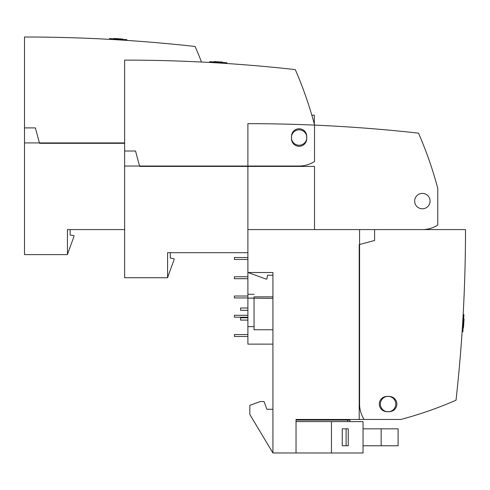 <?xml version="1.0" encoding="UTF-8"?>
<svg xmlns="http://www.w3.org/2000/svg" width="490" height="490" viewBox="0 0 490 490"><rect width="100%" height="100%" fill="white"/><g stroke="black" fill="none" stroke-linecap="round" stroke-linejoin="round"><path stroke-width="0.73" d="M314.329 124.099L314.329 115.193L311.83 115.193M272.924 296.854L254.053 296.854L254.053 329.746L272.924 329.746M247.891 326.64L254.053 326.64L247.891 326.64L247.891 298.141L247.891 344.127L272.924 344.127M422.362 229.583A28.5 28.5 0 0 0 437.766 225.063L437.766 188.374A385.152 385.152 0 0 0 418.509 133.145A1540.609 1540.609 0 0 0 247.891 123.67L247.891 298.141L272.924 298.355M247.891 310.311L240.572 310.311L240.572 308.002L247.891 308.002M247.891 317.783L240.572 317.783L240.572 320.093L247.891 320.093M124.638 143.313L39.519 143.313L35.39 127.902L24.5 127.902L24.5 254.616L67.442 254.616L67.442 229.583L124.638 229.583M67.442 254.414L73.99 236.425L73.99 235.653L70.144 234.973L70.144 229.583M39.519 143.313L52.614 143.313L52.614 142.927L39.421 142.927M56.466 143.313L58.396 143.313L58.396 142.927L56.466 142.927L56.466 143.313M62.242 143.313L123.872 143.313L123.872 142.927L62.242 142.927L62.242 143.313M201.506 62.034A385.152 385.152 0 0 0 195.124 46.483A1540.609 1540.609 0 0 0 24.5 37.007L24.5 142.927L124.638 142.927M122.414 38.986L122.39 39.365L122.414 38.986L120.534 38.869L120.509 39.249M120.534 38.869L114.256 38.483M122.108 38.961L122.084 39.347M109.521 39.353L109.49 38.575L126.794 39.635L126.745 40.407M167.586 277.726L167.586 252.693L247.891 252.693L167.586 252.693L167.586 277.726L124.638 277.726L124.638 151.012L135.534 151.012L139.662 166.416L314.519 166.416L139.662 166.416L135.534 151.012L124.638 151.012L124.638 277.726L167.586 277.726M167.586 277.524L174.134 259.535L174.134 258.763L170.281 258.083L170.281 252.693L170.281 258.083L174.134 258.763L174.134 259.535L167.586 277.524M314.519 229.583L314.519 166.416L314.519 229.583M291.507 136.379L291.507 138.688A7.607 7.607 0 0 0 299.114 146.296A7.607 7.607 0 0 0 306.722 138.688L306.722 136.379A7.607 7.607 0 0 0 299.114 128.772A7.607 7.607 0 0 0 291.507 136.379L291.507 138.688A7.607 7.607 0 0 0 299.114 146.296A7.607 7.607 0 0 0 306.722 138.688L306.722 136.379A7.607 7.607 0 0 0 299.114 128.772A7.607 7.607 0 0 0 291.507 136.379M295.262 69.592A1540.609 1540.609 0 0 0 124.638 60.117L124.638 166.036L299.114 166.036A28.5 28.5 0 0 0 314.519 161.51L314.519 124.821A385.152 385.152 0 0 0 295.262 69.592M299.114 145.236A7.705 7.705 0 0 0 305.785 133.684A7.705 7.705 0 0 0 292.444 133.684A7.705 7.705 0 0 0 299.114 145.236M222.552 62.089L222.527 62.475L222.552 62.089L220.672 61.979L220.647 62.359M220.672 61.979L214.393 61.593M222.246 62.071L222.221 62.457M209.659 62.463L209.634 61.685L226.931 62.745L226.882 63.516M152.758 166.036L152.758 166.416M162.386 166.036L162.386 166.416M158.533 166.036L158.533 166.416M156.61 166.036L156.61 166.416M254.053 298.141L247.891 298.141L247.891 294.288L254.053 294.288L247.891 294.288L247.891 272.526L272.924 272.526L272.924 452.974L331.467 452.993L331.467 421.602L296.034 421.602M272.924 409.26L266.866 409.26L264.067 401.555L260.214 401.555L249.814 405.34L249.814 414.46L272.924 452.974M359.201 386.726L359.58 386.726M248.093 272.526L266.082 279.073L266.854 279.073L267.534 275.227L272.924 275.227M296.034 452.974L296.034 419.465L359.201 419.465L359.201 244.608L359.201 257.703L359.58 257.703L359.58 244.504M359.201 261.55L359.201 263.479L359.58 263.479L359.58 261.55L359.201 261.55M359.201 267.332L359.201 328.955L359.58 328.955L359.58 267.332L359.201 267.332M359.201 332.808L359.201 334.731L359.58 334.731L359.58 332.808L359.201 332.808M359.201 338.584L359.201 380.951L359.58 380.951L359.58 338.584L359.201 338.584M247.891 229.583L374.605 229.583L374.605 240.48L359.201 244.608M364.107 419.465L400.796 419.465A385.152 385.152 0 0 0 456.025 400.208A1540.609 1540.609 0 0 0 465.5 229.583L359.58 229.583L359.58 404.06A28.5 28.5 0 0 0 364.107 419.465L359.201 419.465M389.238 396.453L386.929 396.453A7.607 7.607 0 0 0 379.321 404.06A7.607 7.607 0 0 0 386.929 411.667L389.238 411.667A7.607 7.607 0 0 0 396.845 404.06A7.607 7.607 0 0 0 389.238 396.453M380.381 404.06A7.705 7.705 0 0 0 391.939 410.73A7.705 7.705 0 0 0 391.939 397.39A7.705 7.705 0 0 0 380.381 404.06M463.528 327.498L463.142 327.473L463.528 327.498L463.638 325.617L463.258 325.593M463.638 325.617L464.024 319.339M463.546 327.191L463.16 327.167M463.154 314.605L463.932 314.58L462.872 331.877L462.101 331.828M296.034 419.465L296.034 420.102L347.643 420.102L347.643 421.602M331.467 452.993L363.047 452.993L363.047 421.602L331.467 421.602M346.105 445.771L348.249 445.771L348.249 428.824L342.253 428.824L342.253 445.771L346.105 445.771L346.105 428.824M349.952 421.602L349.952 420.102L347.643 420.102M381.153 428.824L398.101 428.824L398.101 445.771L381.153 445.771L381.153 428.824L363.047 428.824M363.047 445.771L381.153 445.771M247.891 334.541L234.41 334.541L234.41 336.465L247.891 336.465M247.891 317.208L234.41 317.208L234.41 315.278L247.891 315.278M247.891 297.951L234.41 297.951L234.41 296.021L247.891 296.021M247.891 259.437L234.41 259.437L234.41 257.507L247.891 257.507M247.891 276.764L234.41 276.764L234.41 278.694L247.891 278.694M422.362 208.789A7.705 7.705 0 0 0 429.032 197.231A7.705 7.705 0 0 0 415.692 197.231A7.705 7.705 0 0 0 422.362 208.789M209.371 166.416L209.371 166.036M113.931 38.845L113.956 38.465M214.075 61.954L214.099 61.575M463.663 319.015L464.042 319.039"/></g></svg>
